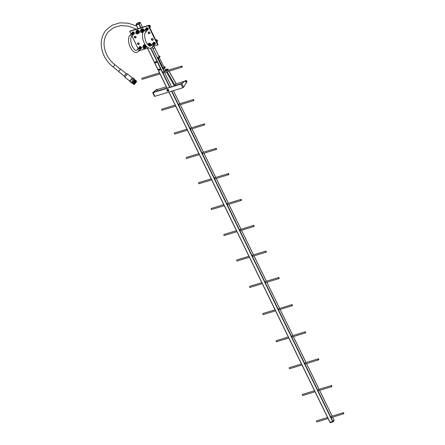 <?xml version="1.0" encoding="UTF-8"?>
<svg xmlns="http://www.w3.org/2000/svg" width="445" height="445" viewBox="0 0 445 445"><rect width="100%" height="100%" fill="white"/><g stroke="black" fill="none" stroke-linecap="round" stroke-linejoin="round"><path stroke-width="0.67" d="M186.305 80.617L186.277 80.628A0.751 0.373 73 0 0 186.277 80.628A0.751 0.373 73 0 0 186.177 80.695A0.751 0.373 73 0 0 186.177 81.563A0.751 0.373 73 0 0 186.716 82.064A0.751 0.373 73 0 0 186.728 82.058A0.751 0.373 -107 0 1 186.205 81.552A0.751 0.373 -107 0 1 186.21 80.69A0.751 0.373 -107 0 1 186.305 80.617L186.716 82.064M186.171 80.706A0.723 0.362 73 0 0 186.088 80.712A0.723 0.362 73 0 0 185.993 80.779A0.723 0.362 73 0 0 185.993 81.613A0.723 0.362 73 0 0 186.511 82.097A0.723 0.362 73 0 0 186.583 82.058M186.394 80.601A0.99 0.49 73 0 0 186.01 80.462A0.99 0.49 73 0 0 185.882 80.551A0.99 0.49 73 0 0 185.882 81.691A0.99 0.49 73 0 0 186.589 82.353A0.99 0.49 73 0 0 186.716 82.264A0.99 0.49 73 0 0 186.828 82.019M185.927 80.506A0.99 0.49 73 0 0 185.832 80.512A0.99 0.49 73 0 0 185.704 80.601A0.99 0.49 73 0 0 185.698 81.747A0.99 0.49 73 0 0 186.411 82.403A0.99 0.49 73 0 0 186.494 82.358M156.356 89.673A0.99 0.49 -107 0 1 156.434 89.545A0.99 0.49 -107 0 1 156.562 89.456A0.99 0.49 -107 0 1 156.646 89.445L152.685 92.616L153.074 92.632L154.871 96.309L154.482 96.298M157.196 43.293L157.146 41.335L155.972 40.406A1.057 0.873 -139.7 0 1 156.824 41.012M157.007 41.168A1.057 0.873 -139.7 0 0 155.889 40.3M157.124 41.296A1.057 0.873 -139.7 0 0 155.845 40.211M157.18 41.441A1.057 0.873 -139.7 0 0 155.811 40.145M157.191 41.524A1.057 0.873 -139.7 0 0 155.783 40.083M157.196 41.552A1.057 0.873 -139.7 0 0 155.761 40.039M157.219 41.519A1.057 0.873 -139.7 0 0 155.744 40.011M157.296 41.43A1.057 0.873 -139.7 0 0 155.739 40M150.104 28.747L150.048 26.789L148.875 25.86A1.057 0.873 -139.7 0 1 149.731 26.466M149.915 26.622A1.057 0.873 -139.7 0 0 148.791 25.754M150.026 26.75A1.057 0.873 -139.7 0 0 148.752 25.665M150.087 26.895A1.057 0.873 -139.7 0 0 148.713 25.599M150.099 26.978A1.057 0.873 -139.7 0 0 148.686 25.537M150.099 27.006A1.057 0.873 -139.7 0 0 148.663 25.493M150.121 26.973A1.057 0.873 -139.7 0 0 148.652 25.465M150.199 26.884A1.057 0.873 -139.7 0 0 148.647 25.454M152.59 46.981L153.425 45.996A1.057 0.873 -139.7 0 0 151.812 44.628L150.977 45.613A1.057 0.873 -139.7 0 1 152.59 46.981L150.994 48.06C145.621 49.935 139.63 35.845 143.885 31.067A1.057 0.873 -139.7 0 1 145.493 32.435C144.236 33.792 144.38 36.89 145.927 41.724C148.09 45.307 149.57 46.742 150.377 46.035L150.977 45.613M153.464 45.946A1.057 0.873 -139.7 0 0 151.856 44.583M153.542 45.852A1.057 0.873 -139.7 0 0 151.934 44.489M153.62 45.763A1.057 0.873 -139.7 0 0 152.012 44.4M153.697 45.668A1.057 0.873 -139.7 0 0 152.09 44.305M153.775 45.579A1.057 0.873 -139.7 0 0 152.168 44.216M153.853 45.485A1.057 0.873 -139.7 0 0 152.246 44.122M153.931 45.396A1.057 0.873 -139.7 0 0 152.323 44.027M154.009 45.301A1.057 0.873 -139.7 0 0 152.401 43.938M154.087 45.206A1.057 0.873 -139.7 0 0 152.479 43.844M154.165 45.117A1.057 0.873 -139.7 0 0 152.557 43.755M154.243 45.023A1.057 0.873 -139.7 0 0 152.635 43.66M154.326 44.934A1.057 0.873 -139.7 0 0 152.718 43.571M154.404 44.839A1.057 0.873 -139.7 0 0 152.796 43.477M154.482 44.75A1.057 0.873 -139.7 0 0 152.874 43.382M154.56 44.656A1.057 0.873 -139.7 0 0 152.952 43.293M154.638 44.561A1.057 0.873 -139.7 0 0 153.03 43.198M154.715 44.472A1.057 0.873 -139.7 0 0 153.108 43.109M154.793 44.378A1.057 0.873 -139.7 0 0 153.186 43.015M154.871 44.289A1.057 0.873 -139.7 0 0 153.264 42.926M154.949 44.194A1.057 0.873 -139.7 0 0 153.341 42.831M155.027 44.105A1.057 0.873 -139.7 0 0 153.419 42.737M155.105 44.011A1.057 0.873 -139.7 0 0 153.497 42.648M154.014 42.264A1.057 0.873 -139.7 0 0 153.575 42.553M145.493 32.435L146.333 31.45A1.057 0.873 -139.7 0 0 144.72 30.082L143.885 31.067M146.366 31.4A1.057 0.873 -139.7 0 0 144.758 30.038M146.444 31.306A1.057 0.873 -139.7 0 0 144.842 29.943M146.527 31.217A1.057 0.873 -139.7 0 0 144.92 29.854M146.605 31.122A1.057 0.873 -139.7 0 0 144.998 29.759M146.683 31.033A1.057 0.873 -139.7 0 0 145.076 29.67M146.761 30.939A1.057 0.873 -139.7 0 0 145.153 29.576M146.839 30.85A1.057 0.873 -139.7 0 0 145.231 29.481M146.917 30.755A1.057 0.873 -139.7 0 0 145.309 29.392M146.995 30.66A1.057 0.873 -139.7 0 0 145.387 29.298M147.072 30.572A1.057 0.873 -139.7 0 0 145.465 29.209M147.15 30.477A1.057 0.873 -139.7 0 0 145.543 29.114M147.228 30.388A1.057 0.873 -139.7 0 0 145.621 29.025M147.306 30.293A1.057 0.873 -139.7 0 0 145.699 28.931M147.384 30.204A1.057 0.873 -139.7 0 0 145.776 28.836M147.462 30.11A1.057 0.873 -139.7 0 0 145.854 28.747M147.54 30.015A1.057 0.873 -139.7 0 0 145.932 28.652M147.618 29.926A1.057 0.873 -139.7 0 0 146.01 28.563M147.696 29.832A1.057 0.873 -139.7 0 0 146.088 28.469M147.779 29.743A1.057 0.873 -139.7 0 0 146.171 28.38M147.857 29.648A1.057 0.873 -139.7 0 0 146.249 28.285M147.935 29.559A1.057 0.873 -139.7 0 0 146.327 28.191M148.013 29.465A1.057 0.873 -139.7 0 0 146.405 28.102M146.922 27.718A1.057 0.873 -139.7 0 0 146.483 28.007M131.57 36.69L132.404 35.7A1.057 0.873 -139.7 0 0 130.797 34.337L129.957 35.322A1.057 0.873 -139.7 0 1 131.57 36.69C130.307 38.048 130.452 41.146 132.004 45.98C134.167 49.556 135.647 50.997 136.454 50.291L137.054 49.868A1.057 0.873 -139.7 0 1 138.662 51.236L137.071 52.31C131.698 54.19 125.707 40.1 129.957 35.322M132.443 35.656A1.057 0.873 -139.7 0 0 130.836 34.293M132.521 35.561A1.057 0.873 -139.7 0 0 130.913 34.198M132.599 35.472A1.057 0.873 -139.7 0 0 130.991 34.104M132.677 35.378A1.057 0.873 -139.7 0 0 131.069 34.015M132.755 35.283A1.057 0.873 -139.7 0 0 131.147 33.92M132.833 35.194A1.057 0.873 -139.7 0 0 131.225 33.831M132.916 35.099A1.057 0.873 -139.7 0 0 131.308 33.737M132.994 35.01A1.057 0.873 -139.7 0 0 131.386 33.648M133.072 34.916A1.057 0.873 -139.7 0 0 131.464 33.553M133.15 34.827A1.057 0.873 -139.7 0 0 131.542 33.458M133.227 34.732A1.057 0.873 -139.7 0 0 131.62 33.369M133.305 34.638A1.057 0.873 -139.7 0 0 131.698 33.275M133.383 34.549A1.057 0.873 -139.7 0 0 131.776 33.186M133.461 34.454A1.057 0.873 -139.7 0 0 131.853 33.091M133.539 34.365A1.057 0.873 -139.7 0 0 131.931 33.002M133.617 34.271A1.057 0.873 -139.7 0 0 132.009 32.908M133.695 34.182A1.057 0.873 -139.7 0 0 132.087 32.813M133.773 34.087A1.057 0.873 -139.7 0 0 132.165 32.724M133.85 33.992A1.057 0.873 -139.7 0 0 132.243 32.63M133.928 33.903A1.057 0.873 -139.7 0 0 132.321 32.541M134.006 33.809A1.057 0.873 -139.7 0 0 132.399 32.446M134.084 33.72A1.057 0.873 -139.7 0 0 133.355 32.057A1.057 0.873 -139.7 0 0 132.477 32.357M132.999 31.968A1.057 0.873 -139.7 0 0 132.554 32.263M138.662 51.236L139.502 50.246A1.057 0.873 -139.7 0 0 137.889 48.883L137.054 49.868M139.541 50.202A1.057 0.873 -139.7 0 0 137.933 48.839M139.619 50.107A1.057 0.873 -139.7 0 0 138.011 48.744M139.697 50.018A1.057 0.873 -139.7 0 0 138.089 48.65M139.775 49.923A1.057 0.873 -139.7 0 0 138.167 48.561M139.852 49.829A1.057 0.873 -139.7 0 0 138.245 48.466M139.93 49.74A1.057 0.873 -139.7 0 0 138.323 48.377M140.008 49.645A1.057 0.873 -139.7 0 0 138.401 48.282M140.086 49.556A1.057 0.873 -139.7 0 0 138.478 48.194M140.164 49.462A1.057 0.873 -139.7 0 0 138.556 48.099M140.242 49.373A1.057 0.873 -139.7 0 0 138.634 48.004M140.32 49.278A1.057 0.873 -139.7 0 0 138.712 47.915M140.398 49.184A1.057 0.873 -139.7 0 0 138.79 47.821M140.475 49.095A1.057 0.873 -139.7 0 0 138.868 47.732M140.553 49A1.057 0.873 -139.7 0 0 138.946 47.637M140.631 48.911A1.057 0.873 -139.7 0 0 139.024 47.548M140.709 48.817A1.057 0.873 -139.7 0 0 139.107 47.454M140.792 48.727A1.057 0.873 -139.7 0 0 139.185 47.359M140.87 48.633A1.057 0.873 -139.7 0 0 139.263 47.27M140.948 48.538A1.057 0.873 -139.7 0 0 139.341 47.176M141.026 48.449A1.057 0.873 -139.7 0 0 139.418 47.087M141.104 48.355A1.057 0.873 -139.7 0 0 139.496 46.992M141.182 48.266A1.057 0.873 -139.7 0 0 139.574 46.903M140.092 46.514A1.057 0.873 -139.7 0 0 139.652 46.808M143.479 45.763L143.852 45.329L145.298 45.568L146.043 46.886L145.676 47.32L144.931 46.002L143.479 45.763L142.778 46.842L143.051 47.487M144.18 48.321A1.318 1.09 -139.7 0 0 145.265 46.814A1.318 1.09 -139.7 0 0 143.012 47.331M144.72 47.687A0.768 0.634 -139.7 0 0 144.186 46.469A0.768 0.634 -139.7 0 0 143.546 46.697M144.642 47.776A0.768 0.634 -139.7 0 0 144.113 46.558A0.768 0.634 -139.7 0 0 143.474 46.786M144.569 47.865A0.768 0.634 -139.7 0 0 144.041 46.642A0.768 0.634 -139.7 0 0 143.401 46.87M144.492 47.954A0.768 0.634 -139.7 0 0 143.963 46.731A0.768 0.634 -139.7 0 0 143.323 46.959M144.419 48.038A0.768 0.634 -139.7 0 0 143.891 46.82A0.768 0.634 -139.7 0 0 143.251 47.048M144.341 48.127A0.768 0.634 -139.7 0 0 143.813 46.909A0.768 0.634 -139.7 0 0 143.173 47.137M144.269 48.216A0.768 0.634 -139.7 0 0 143.741 46.998A0.768 0.634 -139.7 0 0 143.101 47.226M144.286 47.571A0.768 0.634 -139.7 0 0 143.006 47.96A0.768 0.634 -139.7 0 0 144.286 47.571M144.174 47.626A0.673 0.556 -139.7 0 0 143.056 47.971A0.673 0.556 -139.7 0 0 144.174 47.626M150.071 46.085A1.318 1.09 -139.7 0 0 147.896 44.812M148.163 44.333L148.53 43.899L149.982 44.138L150.721 45.457L150.354 45.891L149.609 44.572L148.163 44.333L147.862 44.773M149.553 45.991A0.768 0.634 -139.7 0 0 148.285 45.195A0.768 0.634 -139.7 0 1 149.492 45.974M149.414 45.941A0.768 0.634 -139.7 0 0 148.335 45.24M149.309 45.896A0.768 0.634 -139.7 0 0 148.396 45.295M149.164 45.824A0.768 0.634 -139.7 0 0 148.502 45.379M141.065 29.787L141.438 29.353L142.884 29.593L143.629 30.911L143.262 31.345L142.517 30.026L141.065 29.787L140.364 30.866L140.637 31.512M141.766 32.346A1.318 1.09 -139.7 0 0 142.851 30.838A1.318 1.09 -139.7 0 0 140.598 31.356M142.305 31.712A0.768 0.634 -139.7 0 0 141.771 30.494A0.768 0.634 -139.7 0 0 141.132 30.722M142.228 31.801A0.768 0.634 -139.7 0 0 141.699 30.583A0.768 0.634 -139.7 0 0 141.059 30.811M142.155 31.89A0.768 0.634 -139.7 0 0 141.627 30.666A0.768 0.634 -139.7 0 0 140.987 30.894M142.077 31.979A0.768 0.634 -139.7 0 0 141.549 30.755A0.768 0.634 -139.7 0 0 140.909 30.983M142.005 32.062A0.768 0.634 -139.7 0 0 141.477 30.844A0.768 0.634 -139.7 0 0 140.837 31.072M141.927 32.151A0.768 0.634 -139.7 0 0 141.399 30.933A0.768 0.634 -139.7 0 0 140.759 31.161M141.855 32.24A0.768 0.634 -139.7 0 0 141.326 31.022A0.768 0.634 -139.7 0 0 140.687 31.25M141.872 31.595A0.768 0.634 -139.7 0 0 140.592 31.984A0.768 0.634 -139.7 0 0 141.872 31.595M141.76 31.651A0.673 0.556 -139.7 0 0 140.642 31.996A0.673 0.556 -139.7 0 0 141.76 31.651M136.387 31.217L136.754 30.783L138.206 31.022L138.951 32.34L138.579 32.774L137.839 31.456L136.387 31.217L135.68 32.296L135.959 32.941M137.082 33.776A1.318 1.09 -139.7 0 0 138.173 32.268A1.318 1.09 -139.7 0 0 135.92 32.785M137.622 33.141A0.768 0.634 -139.7 0 0 137.093 31.923A0.768 0.634 -139.7 0 0 136.454 32.151M137.549 33.23A0.768 0.634 -139.7 0 0 137.021 32.012A0.768 0.634 -139.7 0 0 136.381 32.24M137.472 33.319A0.768 0.634 -139.7 0 0 136.943 32.096A0.768 0.634 -139.7 0 0 136.304 32.324M137.399 33.408A0.768 0.634 -139.7 0 0 136.871 32.185A0.768 0.634 -139.7 0 0 136.231 32.413M137.321 33.492A0.768 0.634 -139.7 0 0 136.793 32.274A0.768 0.634 -139.7 0 0 136.153 32.502M137.249 33.581A0.768 0.634 -139.7 0 0 136.721 32.363A0.768 0.634 -139.7 0 0 136.081 32.591M137.177 33.67A0.768 0.634 -139.7 0 0 136.643 32.452A0.768 0.634 -139.7 0 0 136.003 32.68M137.194 33.025A0.768 0.634 -139.7 0 0 135.914 33.414A0.768 0.634 -139.7 0 0 137.194 33.025M137.082 33.08A0.673 0.556 -139.7 0 0 135.964 33.425A0.673 0.556 -139.7 0 0 137.082 33.08M145.187 44.761A1.747 1.441 -139.7 0 0 143.607 45.117A1.747 1.441 -139.7 0 0 143.568 45.162M145.292 44.923A1.747 1.441 -139.7 0 0 143.529 45.206A1.747 1.441 -139.7 0 0 143.234 46.119M145.86 47.398A1.463 1.207 -139.7 0 0 146.038 45.902M145.665 45.435A1.463 1.207 -139.7 0 0 143.652 45.524M146.01 46.742A1.463 1.207 -139.7 0 0 144.03 45.318M143.746 45.451A1.463 1.207 -139.7 0 0 143.362 45.935M151.222 45.323A1.747 1.441 -139.7 0 0 151.061 44.372A1.747 1.441 -139.7 0 0 148.285 43.688A1.747 1.441 -139.7 0 0 148.246 43.732M151.15 45.412A1.747 1.441 -139.7 0 0 150.989 44.467A1.747 1.441 -139.7 0 0 148.207 43.777A1.747 1.441 -139.7 0 0 147.918 44.689M150.655 45.852L150.56 45.963A1.463 1.207 -139.7 0 0 150.749 44.533A1.463 1.207 -139.7 0 0 148.33 44.094M150.688 45.312A1.463 1.207 -139.7 0 0 148.708 43.888M148.43 44.022A1.463 1.207 -139.7 0 0 148.04 44.506M144.13 30.777A1.747 1.441 -139.7 0 0 143.969 29.826A1.747 1.441 -139.7 0 0 141.193 29.142A1.747 1.441 -139.7 0 0 141.154 29.186M144.052 30.866A1.747 1.441 -139.7 0 0 143.891 29.921A1.747 1.441 -139.7 0 0 141.115 29.231A1.747 1.441 -139.7 0 0 140.82 30.143M143.446 31.423A1.463 1.207 -139.7 0 0 141.332 29.415A1.463 1.207 -139.7 0 0 141.237 29.548M143.596 30.766A1.463 1.207 -139.7 0 0 141.616 29.342M141.332 29.476A1.463 1.207 -139.7 0 0 140.948 29.96M139.129 32.874A1.747 1.441 -139.7 0 0 139.168 32.83A1.747 1.441 -139.7 0 0 139.291 31.256A1.747 1.441 -139.7 0 0 136.509 30.572A1.747 1.441 -139.7 0 0 136.476 30.616M138.295 33.347A1.747 1.441 -139.7 0 0 139.096 32.919A1.747 1.441 -139.7 0 0 139.213 31.35A1.747 1.441 -139.7 0 0 136.431 30.66A1.747 1.441 -139.7 0 0 136.142 31.573M138.762 32.852A1.463 1.207 -139.7 0 0 138.979 31.423A1.463 1.207 -139.7 0 0 136.554 30.978M138.912 32.196A1.463 1.207 -139.7 0 0 136.932 30.772M136.654 30.905A1.463 1.207 -139.7 0 0 136.265 31.389M151.745 38.643A0.979 0.807 -139.7 0 0 153.169 39.85M151.489 39.677A0.979 0.807 -139.7 0 0 153.113 39.182A0.979 0.807 -139.7 0 0 151.489 39.677M148.524 32.046A0.979 0.807 -139.7 0 0 149.948 33.253M148.268 33.08A0.979 0.807 -139.7 0 0 149.893 32.585A0.979 0.807 -139.7 0 0 148.268 33.08M134.601 36.295A0.979 0.807 -139.7 0 0 136.025 37.502M134.346 37.33A0.979 0.807 -139.7 0 0 135.97 36.835A0.979 0.807 -139.7 0 0 134.346 37.33M137.822 42.898A0.979 0.807 -139.7 0 0 139.24 44.105M137.566 43.933A0.979 0.807 -139.7 0 0 139.185 43.438A0.979 0.807 -139.7 0 0 137.566 43.933M154.982 44.155A1.263 1.046 -139.7 0 0 155.333 44.016M154.671 44.522A1.263 1.046 -139.7 0 0 155.288 43.082A1.263 1.046 -139.7 0 0 153.063 43.159M147.89 29.609A1.263 1.046 -139.7 0 0 148.235 29.47M147.579 29.976A1.263 1.046 -139.7 0 0 148.191 28.536A1.263 1.046 -139.7 0 0 145.966 28.613M133.967 33.864A1.263 1.046 -139.7 0 0 134.312 33.725M133.656 34.232A1.263 1.046 -139.7 0 0 134.268 32.791A1.263 1.046 -139.7 0 0 132.043 32.863M141.059 48.41A1.263 1.046 -139.7 0 0 141.41 48.271M140.748 48.778A1.263 1.046 -139.7 0 0 141.36 47.337A1.263 1.046 -139.7 0 0 139.135 47.409M156.34 62.667A0.634 0.523 -139.7 0 0 155.394 61.822A0.634 0.523 -139.7 0 0 155.372 61.849M156.073 62.845A0.634 0.523 -139.7 0 0 155.566 61.733A0.634 0.523 -139.7 0 0 155.244 62.139M156.434 62.684A0.718 0.595 -139.7 0 0 155.344 61.755M155.917 62.873A0.718 0.595 -139.7 0 0 156.384 61.905A0.718 0.595 -139.7 0 0 155.238 62.3M155.533 61.872A0.562 0.467 -139.7 0 0 156.006 62.845A0.562 0.467 -139.7 0 0 155.533 61.872M155.722 62.589L155.967 62.3L155.539 62.15L155.622 62.684L155.984 62.545M156.123 62.795A0.601 0.495 -139.7 0 0 155.578 61.766L155.578 61.766A0.601 0.495 -139.7 0 0 155.283 62.083M159.939 70.043A0.634 0.523 -139.7 0 0 158.987 69.198A0.634 0.523 -139.7 0 0 158.971 69.22M159.672 70.215A0.634 0.523 -139.7 0 0 159.16 69.109A0.634 0.523 -139.7 0 0 158.843 69.515M159.51 70.249A0.718 0.595 -139.7 0 0 160 69.253A0.718 0.595 -139.7 0 0 158.937 69.131M160.044 70.043L160.022 70.071A0.718 0.595 -139.7 0 0 158.926 69.142A0.718 0.595 -139.7 0 0 158.837 69.676M159.126 69.248A0.562 0.467 -139.7 0 0 159.605 70.221A0.562 0.467 -139.7 0 0 159.126 69.248M159.321 69.965L159.566 69.67L159.138 69.526L159.06 69.921L159.577 69.921M159.716 70.165A0.601 0.495 -139.7 0 0 159.171 69.136A0.601 0.495 -139.7 0 0 158.882 69.459M157.285 89.59A0.679 0.339 73 0 0 157.174 89.59A0.679 0.339 73 0 0 157.085 89.651A0.679 0.339 73 0 0 157.085 90.441A0.679 0.339 73 0 0 157.575 90.891A0.679 0.339 73 0 0 157.663 90.83M181.849 83.476L175.814 85.318L175.452 84.038M153.024 48.822A1.563 0.412 -26 0 0 154.521 47.882A1.563 0.412 -26 0 0 154.632 47.598A1.563 0.412 -26 0 0 154.432 47.504M157.419 57.822A1.563 0.412 -26 0 0 158.915 56.888A1.563 0.412 -26 0 0 159.021 56.598L154.632 47.598M343.262 412.743A0.562 0.278 -107 0 1 343.334 412.693A0.562 0.278 -107 0 1 343.735 413.071A0.562 0.278 -107 0 1 343.735 413.722A0.562 0.278 -107 0 1 343.662 413.772A0.562 0.278 -107 0 1 343.262 413.394A0.562 0.278 -107 0 1 343.262 412.743M331.837 417.354A0.562 0.278 -107 0 1 331.764 417.404A0.562 0.278 -107 0 1 331.358 417.032A0.562 0.278 -107 0 1 331.358 416.381A0.562 0.278 -107 0 1 331.436 416.331A0.562 0.278 -107 0 1 331.525 416.331M316.985 421.893A0.562 0.278 -107 0 1 316.912 421.943A0.562 0.278 -107 0 1 316.512 421.565A0.562 0.278 -107 0 1 316.512 420.914A0.562 0.278 -107 0 1 316.584 420.864A0.562 0.278 -107 0 1 316.673 420.864M331.314 385.626A0.562 0.278 -107 0 1 331.386 385.576A0.562 0.278 -107 0 1 331.792 385.949A0.562 0.278 -107 0 1 331.792 386.599A0.562 0.278 -107 0 1 331.714 386.649A0.562 0.278 -107 0 1 331.314 386.277A0.562 0.278 -107 0 1 331.314 385.626M318.776 390.577A0.562 0.278 -107 0 1 318.703 390.627A0.562 0.278 -107 0 1 318.297 390.254A0.562 0.278 -107 0 1 318.297 389.603A0.562 0.278 -107 0 1 318.375 389.553A0.562 0.278 -107 0 1 318.464 389.553M302.811 395.455A0.562 0.278 -107 0 1 302.739 395.505A0.562 0.278 -107 0 1 302.333 395.127A0.562 0.278 -107 0 1 302.339 394.476A0.562 0.278 -107 0 1 302.411 394.426A0.562 0.278 -107 0 1 302.5 394.431M318.253 358.848A0.562 0.278 -107 0 1 318.325 358.798A0.562 0.278 -107 0 1 318.731 359.171A0.562 0.278 -107 0 1 318.731 359.821A0.562 0.278 -107 0 1 318.653 359.872A0.562 0.278 -107 0 1 318.253 359.499A0.562 0.278 -107 0 1 318.253 358.848M305.715 363.799A0.562 0.278 -107 0 1 305.643 363.849A0.562 0.278 -107 0 1 305.237 363.476A0.562 0.278 -107 0 1 305.237 362.825A0.562 0.278 -107 0 1 305.315 362.775A0.562 0.278 -107 0 1 305.404 362.775M289.751 368.677A0.562 0.278 -107 0 1 289.678 368.727A0.562 0.278 -107 0 1 289.272 368.349A0.562 0.278 -107 0 1 289.278 367.698A0.562 0.278 -107 0 1 289.35 367.648A0.562 0.278 -107 0 1 289.439 367.648M305.098 331.875A0.562 0.278 -107 0 1 305.17 331.825A0.562 0.278 -107 0 1 305.576 332.198A0.562 0.278 -107 0 1 305.57 332.849A0.562 0.278 -107 0 1 305.498 332.899A0.562 0.278 -107 0 1 305.098 332.526A0.562 0.278 -107 0 1 305.098 331.875M292.56 336.826A0.562 0.278 -107 0 1 292.487 336.876A0.562 0.278 -107 0 1 292.081 336.503A0.562 0.278 -107 0 1 292.081 335.853A0.562 0.278 -107 0 1 292.154 335.803A0.562 0.278 -107 0 1 292.243 335.803M276.595 341.704A0.562 0.278 -107 0 1 276.523 341.754A0.562 0.278 -107 0 1 276.117 341.376A0.562 0.278 -107 0 1 276.117 340.725A0.562 0.278 -107 0 1 276.195 340.675A0.562 0.278 -107 0 1 276.284 340.675M291.848 304.708A0.562 0.278 -107 0 1 291.92 304.658A0.562 0.278 -107 0 1 292.326 305.031A0.562 0.278 -107 0 1 292.32 305.682A0.562 0.278 -107 0 1 292.248 305.732A0.562 0.278 -107 0 1 291.848 305.359A0.562 0.278 -107 0 1 291.848 304.708M279.31 309.659A0.562 0.278 -107 0 1 279.232 309.709A0.562 0.278 -107 0 1 278.831 309.336A0.562 0.278 -107 0 1 278.831 308.685A0.562 0.278 -107 0 1 278.904 308.635A0.562 0.278 -107 0 1 278.993 308.635M263.345 314.537A0.562 0.278 -107 0 1 263.273 314.587A0.562 0.278 -107 0 1 262.867 314.209A0.562 0.278 -107 0 1 262.867 313.558A0.562 0.278 -107 0 1 262.945 313.508A0.562 0.278 -107 0 1 263.034 313.508M278.598 277.541A0.562 0.278 -107 0 1 278.67 277.491A0.562 0.278 -107 0 1 279.076 277.864A0.562 0.278 -107 0 1 279.071 278.514A0.562 0.278 -107 0 1 278.998 278.564A0.562 0.278 -107 0 1 278.598 278.192A0.562 0.278 -107 0 1 278.598 277.541M266.06 282.492A0.562 0.278 -107 0 1 265.982 282.542A0.562 0.278 -107 0 1 265.582 282.169A0.562 0.278 -107 0 1 265.582 281.518A0.562 0.278 -107 0 1 265.654 281.468A0.562 0.278 -107 0 1 265.743 281.468M250.096 287.37A0.562 0.278 -107 0 1 250.023 287.42A0.562 0.278 -107 0 1 249.617 287.042A0.562 0.278 -107 0 1 249.617 286.391A0.562 0.278 -107 0 1 249.695 286.341A0.562 0.278 -107 0 1 249.784 286.346M265.726 251.152A0.562 0.278 -107 0 1 265.798 251.102A0.562 0.278 -107 0 1 266.205 251.475A0.562 0.278 -107 0 1 266.199 252.126A0.562 0.278 -107 0 1 266.127 252.176A0.562 0.278 -107 0 1 265.726 251.803A0.562 0.278 -107 0 1 265.726 251.152M253.188 256.103A0.562 0.278 -107 0 1 253.11 256.153A0.562 0.278 -107 0 1 252.71 255.775A0.562 0.278 -107 0 1 252.71 255.124A0.562 0.278 -107 0 1 252.782 255.074A0.562 0.278 -107 0 1 252.871 255.074M237.224 260.976A0.562 0.278 -107 0 1 237.152 261.026A0.562 0.278 -107 0 1 236.746 260.653A0.562 0.278 -107 0 1 236.746 260.002A0.562 0.278 -107 0 1 236.823 259.952A0.562 0.278 -107 0 1 236.912 259.952M253.606 225.431A0.562 0.278 -107 0 1 253.683 225.376A0.562 0.278 -107 0 1 254.084 225.754A0.562 0.278 -107 0 1 254.084 226.405A0.562 0.278 -107 0 1 254.012 226.455A0.562 0.278 -107 0 1 253.606 226.082A0.562 0.278 -107 0 1 253.606 225.431M240.695 230.493A0.562 0.278 -107 0 1 240.623 230.543A0.562 0.278 -107 0 1 240.222 230.171A0.562 0.278 -107 0 1 240.222 229.52A0.562 0.278 -107 0 1 240.294 229.47A0.562 0.278 -107 0 1 240.383 229.47M224.363 235.483A0.562 0.278 -107 0 1 224.291 235.533A0.562 0.278 -107 0 1 223.885 235.16A0.562 0.278 -107 0 1 223.885 234.509A0.562 0.278 -107 0 1 223.957 234.459A0.562 0.278 -107 0 1 224.046 234.459M240.923 199.427A0.562 0.278 -107 0 1 241.001 199.377A0.562 0.278 -107 0 1 241.401 199.749A0.562 0.278 -107 0 1 241.401 200.4A0.562 0.278 -107 0 1 241.329 200.45A0.562 0.278 -107 0 1 240.923 200.078A0.562 0.278 -107 0 1 240.923 199.427M228.012 204.489A0.562 0.278 -107 0 1 227.94 204.539A0.562 0.278 -107 0 1 227.54 204.166A0.562 0.278 -107 0 1 227.54 203.515A0.562 0.278 -107 0 1 227.612 203.465A0.562 0.278 -107 0 1 227.701 203.465M211.681 209.478A0.562 0.278 -107 0 1 211.609 209.534A0.562 0.278 -107 0 1 211.203 209.156A0.562 0.278 -107 0 1 211.203 208.505A0.562 0.278 -107 0 1 211.28 208.455A0.562 0.278 -107 0 1 211.369 208.455M228.335 173.617A0.562 0.278 -107 0 1 228.413 173.567A0.562 0.278 -107 0 1 228.813 173.939A0.562 0.278 -107 0 1 228.813 174.59A0.562 0.278 -107 0 1 228.741 174.646A0.562 0.278 -107 0 1 228.335 174.268A0.562 0.278 -107 0 1 228.335 173.617M215.424 178.684A0.562 0.278 -107 0 1 215.352 178.734A0.562 0.278 -107 0 1 214.952 178.356A0.562 0.278 -107 0 1 214.952 177.705A0.562 0.278 -107 0 1 215.024 177.655A0.562 0.278 -107 0 1 215.113 177.655M199.093 183.674A0.562 0.278 -107 0 1 199.021 183.724A0.562 0.278 -107 0 1 198.615 183.351A0.562 0.278 -107 0 1 198.615 182.695A0.562 0.278 -107 0 1 198.692 182.645A0.562 0.278 -107 0 1 198.782 182.65M216.036 148.391A0.562 0.278 -107 0 1 216.109 148.341A0.562 0.278 -107 0 1 216.509 148.713A0.562 0.278 -107 0 1 216.509 149.364A0.562 0.278 -107 0 1 216.437 149.414A0.562 0.278 -107 0 1 216.031 149.042A0.562 0.278 -107 0 1 216.036 148.391M203.126 153.458A0.562 0.278 -107 0 1 203.048 153.508A0.562 0.278 -107 0 1 202.647 153.13A0.562 0.278 -107 0 1 202.647 152.479A0.562 0.278 -107 0 1 202.72 152.429A0.562 0.278 -107 0 1 202.809 152.429M186.789 158.448A0.562 0.278 -107 0 1 186.716 158.498A0.562 0.278 -107 0 1 186.31 158.12A0.562 0.278 -107 0 1 186.31 157.469A0.562 0.278 -107 0 1 186.388 157.419A0.562 0.278 -107 0 1 186.477 157.424M204.11 123.944A0.562 0.278 -107 0 1 204.183 123.894A0.562 0.278 -107 0 1 204.583 124.266A0.562 0.278 -107 0 1 204.583 124.917A0.562 0.278 -107 0 1 204.511 124.967A0.562 0.278 -107 0 1 204.11 124.594A0.562 0.278 -107 0 1 204.11 123.944M191.2 129.006A0.562 0.278 -107 0 1 191.122 129.056A0.562 0.278 -107 0 1 190.721 128.683A0.562 0.278 -107 0 1 190.721 128.032A0.562 0.278 -107 0 1 190.794 127.982A0.562 0.278 -107 0 1 190.883 127.982M174.863 133.995A0.562 0.278 -107 0 1 174.79 134.045A0.562 0.278 -107 0 1 174.384 133.672A0.562 0.278 -107 0 1 174.39 133.022A0.562 0.278 -107 0 1 174.462 132.972A0.562 0.278 -107 0 1 174.551 132.972M181.677 66.138A0.562 0.278 -107 0 1 181.749 66.082A0.562 0.278 -107 0 1 182.155 66.461A0.562 0.278 -107 0 1 182.155 67.112A0.562 0.278 -107 0 1 182.077 67.162A0.562 0.278 -107 0 1 181.677 66.789A0.562 0.278 -107 0 1 181.677 66.138M163.749 72.73A0.562 0.278 -107 0 1 163.677 72.78A0.562 0.278 -107 0 1 163.276 72.407A0.562 0.278 -107 0 1 163.276 71.756A0.562 0.278 -107 0 1 163.348 71.706A0.562 0.278 -107 0 1 163.437 71.706M142.4 79.254A0.562 0.278 -107 0 1 142.328 79.305A0.562 0.278 -107 0 1 141.927 78.932A0.562 0.278 -107 0 1 141.927 78.281A0.562 0.278 -107 0 1 142 78.231A0.562 0.278 -107 0 1 142.089 78.231M193.302 99.597A0.562 0.278 -107 0 1 193.375 99.547A0.562 0.278 -107 0 1 193.781 99.919A0.562 0.278 -107 0 1 193.775 100.57A0.562 0.278 -107 0 1 193.703 100.62A0.562 0.278 -107 0 1 193.302 100.247A0.562 0.278 -107 0 1 193.302 99.597M179.463 104.942A0.562 0.278 -107 0 1 179.391 104.992A0.562 0.278 -107 0 1 178.985 104.62A0.562 0.278 -107 0 1 178.985 103.969A0.562 0.278 -107 0 1 179.062 103.919A0.562 0.278 -107 0 1 179.151 103.919M162.197 110.215A0.562 0.278 -107 0 1 162.125 110.265A0.562 0.278 -107 0 1 161.724 109.893A0.562 0.278 -107 0 1 161.724 109.242A0.562 0.278 -107 0 1 161.796 109.192A0.562 0.278 -107 0 1 161.885 109.192M167.748 90.786L168.06 90.774L167.898 90.174L167.292 90.218L167.459 90.774L167.298 90.513M138.189 31.011L137.839 31.456M142.873 29.581L142.517 30.026M149.998 44.15L149.609 44.572M145.287 45.557L144.931 46.002M186.522 82.37L183.613 87.27L182.773 87.787L180.976 84.105L185.743 80.551A0.996 0.495 -107 0 1 185.832 80.506A0.996 0.495 -107 0 1 185.888 80.495M156.835 89.384A0.996 0.495 73 0 0 156.74 89.395A0.996 0.495 73 0 0 156.651 89.439L156.996 89.334A0.996 0.495 -107 0 1 157.085 89.289A0.996 0.495 -107 0 1 157.519 89.484M152.913 46.603L158.058 44.756L148.597 25.348L130.018 31.028L129.706 31.395L131.019 34.076M146.043 46.886L145.676 47.32M150.721 45.457L150.354 46.046M143.629 30.911L143.262 31.345M138.951 32.34L138.579 32.774M334.039 420.03L332.921 421.432L330.073 422.366L168.95 92.009M140.603 27.79L138.834 24.163L136.131 24.937M168.878 92.032L330.073 422.366M138.834 24.163L140.197 22.584M136.198 24.937L139.057 24.008M136.075 24.781L138.818 24.136L140.236 22.6L138.74 23.974L136.148 24.764L136.042 24.453L138.757 23.613L139.902 22.267L137.277 23.045L136.048 24.442M171.826 91.13L332.921 421.432L330.045 422.377M332.66 417.132L334.078 420.113L332.682 421.61L329.973 422.4L332.76 421.771L334.134 420.219M334.078 420.113L334.162 420.558L333.016 421.905L330.301 422.75M164.95 67.011A1.074 0.284 -26 0 0 165.023 66.811L165.201 67.173A1.074 0.284 154 0 1 165.128 67.373L164.95 67.011L163.665 68.53A0.656 0.328 -107 0 1 163.576 68.591A0.656 0.328 -107 0 1 163.143 68.241L158.665 59.051A0.656 0.328 -107 0 1 158.626 58.195L159.911 56.676L159.738 56.32A1.074 0.284 -26 0 0 159.811 56.12A1.074 0.284 -26 0 0 159.238 56.131L158.848 56.248M159.738 56.32L158.448 57.839A1.074 0.534 73 0 0 158.509 59.23L162.992 68.419A1.074 0.534 73 0 0 163.699 68.986A1.074 0.534 73 0 0 163.838 68.892L165.128 67.373M153.008 48.789A1.424 0.378 -26 0 0 154.51 47.654L153.853 46.313M159.266 57.444L164.099 67.356A1.413 0.373 154 0 1 163.143 68.235M165.023 66.811A1.074 0.284 -26 0 0 164.45 66.822L163.916 66.984M159.811 56.12L159.983 56.482A1.074 0.284 154 0 1 159.911 56.676M185.582 80.601A0.996 0.495 73 0 0 185.487 80.612A0.996 0.495 73 0 0 185.398 80.656L181.126 83.927L153.225 92.449L156.996 89.334M152.685 92.616L153.124 92.477M181.126 83.927L181.666 83.76M180.976 84.105L153.074 92.632M154.871 96.309L182.773 87.787M163.882 71.089A1.413 0.373 -26 0 0 165.373 69.965L164.478 68.135M155.561 62.172L155.783 62.45M159.154 69.548L159.382 69.826M167.576 90.724L167.237 90.474M146.227 47.42A1.747 1.441 -139.7 0 0 146.266 47.376A1.747 1.441 -139.7 0 0 146.561 46.464M132.026 36.151L138.111 48.622M139.124 50.697L148.636 47.904M157.747 45.123L148.285 25.715L129.706 31.395M148.285 25.715L148.597 25.348M139.53 46.681A1.263 1.046 -139.7 0 0 139.446 47.042M132.438 32.135A1.263 1.046 -139.7 0 0 132.354 32.496M146.361 27.879A1.263 1.046 -139.7 0 0 146.277 28.246M153.453 42.425A1.263 1.046 -139.7 0 0 153.375 42.792M138.389 33.208A1.463 1.207 -139.7 0 0 138.907 32.413M143.073 31.779A1.463 1.207 -139.7 0 0 143.59 30.983M142.979 31.918A1.747 1.441 -139.7 0 0 143.385 31.79M150.532 45.974A1.463 1.207 -139.7 0 0 150.683 45.529M145.487 47.754A1.463 1.207 -139.7 0 0 146.005 46.959M145.393 47.893A1.747 1.441 -139.7 0 0 146.188 47.465A1.747 1.441 -139.7 0 0 146.461 46.363M137.06 33.792L137.878 33.853M141.738 32.363L142.556 32.424M144.152 48.338L144.97 48.399M141.26 48.171A1.057 0.873 -139.7 0 0 141.477 47.687M134.162 33.625A1.057 0.873 -139.7 0 0 134.379 33.141M148.09 29.37A1.057 0.873 -139.7 0 0 148.307 28.892M155.183 43.916A1.057 0.873 -139.7 0 0 155.4 43.438M149.57 27.351L150.048 26.789M156.668 41.897L157.146 41.335M186.8 80.918L186.844 81.574L186.8 80.918M132.037 83.093L134.791 79.649L132.037 83.093L131.342 82.581L134.134 79.088M134.134 78.776L133.344 79.711L132.115 78.732L132.399 78.17L132.905 77.797L134.156 78.759L132.916 77.808M132.927 77.78L131.965 78.298L129.912 80.895L129.806 81.691L132.115 78.732M131.987 83.098L134.785 79.599L134.156 78.759M132.71 83.282L132.198 82.903L134.412 80.083L134.635 79.844L135.124 80.261L132.732 83.504M132.983 83.265L134.757 80.89L133.066 83.465M133.1 83.226L135.124 80.261M134.757 80.89L132.821 83.51L133.044 83.732L135.692 80.328L133.3 83.649M135.692 80.328L133.328 83.671M133.289 84.083L135.753 80.584L133.533 83.832M135.925 80.512L133.978 83.382M135.441 81.429L133.9 83.888M136.187 80.723L133.517 84.311L136.159 80.701M134.028 82.041L133.094 83.488M133.016 83.916L135.719 80.35M133.25 84.105L135.953 80.534M135.925 80.723L133.522 84.266M135.675 81.619L133.75 84.255L134.223 84.489L136.637 81.468L136.354 81.246L133.939 84.272L136.32 80.912L133.684 84.244M136.637 81.468L134.323 84.478L136.648 81.569M134.791 83.916L136.331 81.963L134.791 83.916M129.907 80.934L132.21 78.047M126.196 73.57L124.211 76.056L118.615 71.589L120.601 69.097L126.196 73.57L127.448 73.948L124.856 77.196L129.751 81.101M132.983 83.688L135.48 80.222M132.81 83.538L132.955 83.159M133.767 84.022L134.117 83.621M129.829 81.674L131.03 82.67L133.344 79.711M131.053 82.653L131.342 82.581M120.489 69.22L114.905 64.759L113.125 66.989C109.225 63.852 106.21 60.114 104.069 55.77C99.68 46.035 100.348 37.458 106.071 30.038L112.14 25.204L119.827 22.84L128.305 23.168L136.698 26.127M186.989 81.585L186.655 80.907L186.989 81.585M166.97 90.24A0.973 0.801 40.3 0 1 168.677 90.023A0.973 0.801 40.3 0 1 168.049 91.158M167.125 89.651L167.131 89.64A0.973 0.801 40.3 0 1 168.611 90.897A0.973 0.801 40.3 0 1 168.611 90.902L167.031 90.591L167.125 89.651L168.688 89.996L168.611 90.897M167.053 90.613A0.857 0.706 40.3 0 1 168.477 90.174A0.857 0.706 40.3 0 1 167.053 90.613M181.844 83.649L183.613 87.27M167.097 88.216L147.59 48.227M332.665 421.576L171.536 91.219M169.69 87.42L150.538 48.16M138.011 28.586L136.242 24.959M334.067 420.08L332.632 417.137M332.131 416.114L319.571 390.36M319.071 389.336L306.51 363.582M306.01 362.558L293.355 336.609M292.855 335.586L280.105 309.442M279.605 308.418L266.855 282.275M266.355 281.251L253.984 255.886M253.483 254.863L241.49 230.276M240.995 229.253L228.808 204.277M228.313 203.254L216.226 178.467M215.725 177.444L203.921 153.241M203.421 152.218L191.995 128.789M191.495 127.765L180.258 104.731M179.758 103.707L173.394 90.652M171.542 86.858L164.55 72.518M164.049 71.495L152.262 47.326M142.456 27.223L140.236 22.667M169.973 87.337L150.838 48.105M140.887 27.707L139.09 24.019M167.025 88.238L147.523 48.249M137.939 28.608L136.17 24.97M138.757 23.613L139.074 23.985M138.673 23.663L138.818 24.136M139.902 22.267L140.22 22.639M136.081 24.453L136.226 24.926M333.016 421.905L332.938 421.459M332.932 421.955L332.682 421.61M330.34 422.75L330.09 422.4M162.636 68.53L162.992 68.419M158.509 59.23L158.153 59.341M157.552 58.111L158.448 57.839M165.941 70.916A0.573 0.284 -107 0 1 166.013 70.538L167.253 69.081A0.573 0.284 -107 0 1 167.326 69.031A0.573 0.284 -107 0 1 167.498 69.07M163.927 71.178L166.013 70.538A0.573 0.473 -139.7 0 1 166.602 70.711M167.198 71.706L175.152 85.752M174.379 85.991L166.424 71.945M168.388 70.165L167.949 69.398A0.573 0.473 -139.7 0 0 167.253 69.081L165.24 69.698M168.471 70.143L167.993 69.298L166.919 70.616M173.595 90.991L174.051 90.452L173.595 90.997M173.923 90.491L173.583 90.975M165.229 69.67L167.326 69.031A0.573 0.573 0 0 1 167.993 69.298L167.865 69.281M176.114 83.805L168.955 71.172M185.398 80.656L185.743 80.551M114.905 64.759C111.333 61.888 108.574 58.473 106.628 54.518C102.739 45.779 103.273 38.237 108.241 31.879L113.686 27.618L120.695 25.615L128.51 26.122L136.248 29.125M186.01 80.462L185.487 80.612M155.578 61.766L156.05 62.851L156.39 62.456M159.171 69.136L159.644 70.227L159.983 69.826M157.174 89.59L166.291 86.803M175.341 84.038L184.764 81.162M343.334 412.693L331.436 416.331M327.587 417.505L316.584 420.864M331.386 385.576L318.375 389.553M314.526 390.727L302.411 394.426M318.325 358.798L305.315 362.775M301.465 363.949L289.35 367.648M305.17 331.825L292.154 335.803M288.31 336.976L276.195 340.675M291.92 304.658L278.904 308.635M275.06 309.809L262.945 313.508M278.67 277.491L265.654 281.468M261.81 282.642L249.695 286.341M265.798 251.102L252.782 255.074M248.939 256.253L236.823 259.952M253.683 225.376L240.294 229.47M236.445 230.643L223.957 234.459M241.001 199.377L227.612 203.465M223.763 204.639L211.28 208.455M228.413 173.567L215.024 177.655M211.175 178.834L198.692 182.645M216.109 148.341L202.72 152.429M198.876 153.608L186.388 157.419M204.183 123.894L190.794 127.982M186.95 129.156L174.462 132.972M181.749 66.082L163.348 71.706M159.499 72.88L142 78.231M193.375 99.547L179.062 103.919M175.213 105.092L161.796 109.192M332.165 416.108L319.599 390.354M319.104 389.33L306.538 363.576M306.043 362.553L293.383 336.598M292.888 335.58L280.133 309.436M279.632 308.413L266.883 282.269M266.383 281.246L254.012 255.875M253.511 254.852L241.524 230.271M241.023 229.247L228.841 204.266M228.341 203.243L216.253 178.456M215.753 177.433L203.949 153.23M203.448 152.207L192.023 128.783M191.522 127.76L180.286 104.72M179.791 103.696L173.422 90.647M171.57 86.847L164.578 72.507M164.077 71.484L152.285 47.304M142.489 27.217L140.253 22.628M329.956 422.372L168.844 92.043M166.992 88.243L147.49 48.255M137.911 28.613L136.126 24.959M136.042 24.453L136.114 24.931M334.167 420.547L334.095 420.069M175.714 106.116L162.125 110.265M193.703 100.62L179.391 104.992M160 73.903L142.328 79.305M182.077 67.162L163.677 72.78M187.445 130.179L174.79 134.045M204.511 124.967L191.122 129.056M199.371 154.632L186.716 158.498M216.437 149.414L203.048 153.508M211.675 179.858L199.021 183.724M228.741 174.646L215.352 178.734M224.263 205.662L211.609 209.534M241.329 200.45L227.94 204.539M236.946 231.667L224.291 235.533M254.012 226.455L240.623 230.543M249.434 257.277L237.152 261.026M266.127 252.176L253.11 256.153M262.305 283.665L250.023 287.42M278.998 278.564L265.982 282.542M275.555 310.832L263.273 314.587M292.248 305.732L279.232 309.709M288.805 338L276.523 341.754M305.498 332.899L292.487 336.876M301.966 364.972L289.678 368.727M318.653 359.872L305.643 363.849M315.027 391.75L302.739 395.505M331.714 386.649L318.703 390.627M328.087 418.528L316.912 421.943M343.662 413.772L331.764 417.404M162.97 69.209L163.699 68.986M118.709 71.45L113.125 66.989M176.198 83.777L169.039 71.144M154.487 96.32L152.691 92.638M157.085 89.289L156.74 89.395M157.575 90.891L166.897 88.043M124.211 76.056L124.856 77.196M132.343 77.858L127.448 73.948"/></g></svg>
